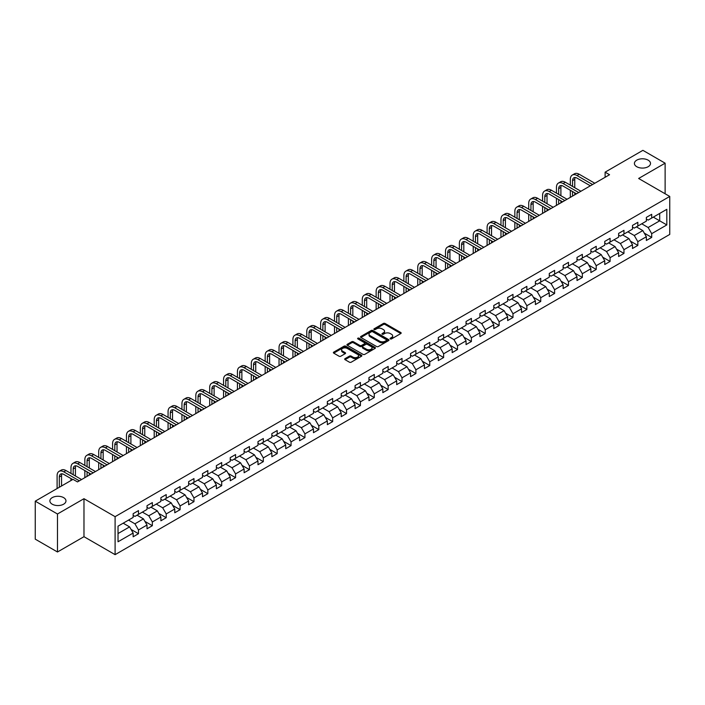 <?xml version="1.0" encoding="UTF-8"?>
<svg xmlns="http://www.w3.org/2000/svg" width="705" height="705" viewBox="0 0 705 705"><rect width="100%" height="100%" fill="white"/><g stroke="black" fill="none" stroke-linecap="round" stroke-linejoin="round"><path stroke-width="1.06" d="M390.314 338.911A0.864 0.502 0 0 0 391.539 338.911L400.81 333.553A1.234 0.714 0 0 0 401.171 333.051A1.234 0.714 0 0 0 400.81 332.548L385.097 323.48A1.234 0.714 0 0 0 383.353 323.48L374.082 328.83A0.864 0.502 0 0 0 375.307 329.535L376.505 328.847A3.948 2.282 0 0 1 382.092 328.847L383.397 329.605A3.948 2.282 0 0 1 384.551 331.218A3.948 2.282 0 0 1 383.397 332.83L382.198 333.518A0.864 0.502 0 0 0 383.423 334.223L384.622 333.536A3.948 2.282 0 0 1 390.209 333.536L391.513 334.285A3.948 2.282 0 0 1 392.667 335.897A3.948 2.282 0 0 1 391.513 337.51L390.314 338.206A0.864 0.502 0 0 0 390.314 338.911L390.314 338.206M63.617 497.624A8.046 4.644 0 0 0 54.84 496.62A8.046 4.644 0 0 0 49.879 500.911A8.046 4.644 0 0 0 52.232 504.198A8.046 4.644 0 0 0 61 505.203A8.046 4.644 0 0 0 65.97 500.911A8.046 4.644 0 0 0 63.617 497.624M648.142 160.15A8.046 4.644 0 0 0 639.373 159.145A8.046 4.644 0 0 0 634.403 163.437A8.046 4.644 0 0 0 636.765 166.715A8.046 4.644 0 0 0 645.533 167.728A8.046 4.644 0 0 0 650.503 163.437A8.046 4.644 0 0 0 648.142 160.15M345.036 358.651A1.234 0.714 0 0 0 344.675 359.153A1.234 0.714 0 0 0 345.036 359.656L349.451 362.203A1.234 0.714 0 0 0 351.196 362.203L361.489 356.254A1.234 0.714 0 0 0 361.85 355.752A1.234 0.714 0 0 0 361.489 355.25L345.785 346.181A1.234 0.714 0 0 0 344.04 346.181L333.738 352.121A1.234 0.714 0 0 0 333.377 352.632A1.234 0.714 0 0 0 333.738 353.135L339.061 356.21A1.234 0.714 0 0 0 340.806 356.21L345.212 353.663A1.234 0.714 0 0 0 345.573 353.161A1.234 0.714 0 0 0 345.212 352.659L342.577 351.134A3.305 1.903 0 0 1 341.608 349.786A3.305 1.903 0 0 1 343.643 348.023A3.305 1.903 0 0 1 347.239 348.437L357.585 354.404A3.305 1.903 0 0 1 358.554 355.752A3.305 1.903 0 0 1 356.519 357.514A3.305 1.903 0 0 1 352.914 357.1L351.196 356.104A1.234 0.714 0 0 0 349.451 356.104L345.036 358.651L345.036 359.656M83.974 498.699L57.475 513.998L35.25 501.167L35.25 539.158L57.475 551.989L83.974 536.69L115.1 554.659L115.1 516.668L83.974 498.699L83.974 536.69M665.123 193.769L665.123 163.181L638.633 178.471L669.75 196.439L115.1 516.668M665.123 163.181L642.898 150.341L605.11 172.161L605.11 177.29M35.25 501.167L73.038 479.347L77.488 481.912L609.552 174.725L605.11 172.161M376.593 346.534A1.234 0.714 0 0 0 378.338 346.534L388.631 340.586A1.234 0.714 0 0 0 388.993 340.083A1.234 0.714 0 0 0 388.631 339.581L372.927 330.513A1.234 0.714 0 0 0 371.183 330.513L360.881 336.452A1.234 0.714 0 0 0 360.519 336.955A1.234 0.714 0 0 0 360.881 337.466L376.593 346.534M358.211 339.096A0.864 0.502 0 0 1 359.092 339.22L359.092 338.188L375.06 347.415A1.234 0.714 0 0 1 375.421 347.918A1.234 0.714 0 0 1 375.06 348.42L364.767 354.368A1.234 0.714 0 0 1 363.022 354.368L347.309 345.3L347.309 344.287A1.234 0.714 0 0 0 346.948 344.798A1.234 0.714 0 0 0 347.309 345.3M347.309 344.287L351.716 341.749A1.234 0.714 0 0 1 353.461 341.749L359.832 345.424A1.234 0.714 0 0 0 361.577 345.424L364.503 343.732A1.234 0.714 0 0 0 364.864 343.229A1.234 0.714 0 0 0 364.503 342.727L357.867 338.902A0.864 0.502 0 0 1 359.092 338.188M115.1 554.659L669.75 234.43L669.75 196.439M131.059 529.429L138.48 533.711L138.48 529.966L147.019 525.04L147.019 528.785L152.35 525.701L152.35 521.956L160.89 517.029L160.89 520.775L166.221 517.699L166.221 513.945L174.761 509.019L174.761 512.764L180.092 509.689L180.092 505.943L188.632 501.008L188.632 504.762L193.963 501.678L193.963 497.933L202.502 493.007L202.502 496.752L207.834 493.667L207.834 489.922L216.373 484.996L216.373 488.741L221.705 485.666L221.705 481.912L230.244 476.985L230.244 480.731L235.576 477.655L235.576 473.91L244.115 468.975L244.115 472.729L249.447 469.645L249.447 465.899L257.986 460.973L257.986 464.718L263.317 461.634L263.317 457.889L271.857 452.962L271.857 456.708L277.188 453.632L277.188 449.878L285.728 444.952L285.728 448.697L291.059 445.622L291.059 441.876L299.599 436.95L299.599 440.695L304.93 437.611L304.93 433.866L313.469 428.94L313.469 432.685L318.801 429.609L318.801 425.855L327.34 420.929L327.34 424.674L332.672 421.599L332.672 417.853L341.211 412.918L341.211 416.673L346.543 413.588L346.543 409.843L355.082 404.917L355.082 408.662L360.414 405.578L360.414 401.832L368.953 396.906L368.953 400.651L374.285 397.576L374.285 393.822L382.824 388.896L382.824 392.641L388.155 389.565L388.155 385.82L396.695 380.885L396.695 384.639L402.026 381.555L402.026 377.81L410.566 372.883L410.566 376.629L415.897 373.544L415.897 369.799L424.436 364.873L424.436 368.618L429.768 365.543L429.768 361.788L438.307 356.862L438.307 360.607L443.639 357.532L443.639 353.787L452.178 348.852L452.178 352.606L457.51 349.521L457.51 345.776L466.049 340.85L466.049 344.595L471.381 341.511L471.381 337.765L479.92 332.839L479.92 336.585L485.251 333.509L485.251 329.755L493.791 324.829L493.791 328.574L499.122 325.498L499.122 321.753L507.662 316.818L507.662 320.572L512.993 317.488L512.993 313.743L521.524 308.816L521.524 312.562L526.864 309.477L526.864 305.732L535.395 300.806L535.395 304.551L540.735 301.476L540.735 297.721L549.265 292.795L549.265 296.549L554.606 293.465L554.606 289.72L563.136 284.794L563.136 288.539L568.477 285.454L568.477 281.709L577.007 276.783L577.007 280.528L582.348 277.453L582.348 273.699L590.878 268.772L590.878 272.518L596.218 269.442L596.218 265.697L604.749 260.762L604.749 264.516L610.089 261.432L610.089 257.686L618.62 252.76L618.62 256.505L623.96 253.421L623.96 249.676L632.491 244.75L632.491 248.495L637.831 245.419L637.831 241.665L646.362 236.739L646.362 240.484L651.702 237.409L651.702 233.663L666.815 224.93L666.815 209.323L659.704 213.43L659.704 220.824L666.815 224.93M138.48 533.711L133.148 536.796L133.148 533.042L118.026 541.775L118.026 526.168L133.148 517.435L133.148 513.689L138.48 510.614L138.48 514.359L147.019 509.433L147.019 505.679L152.35 502.603L152.35 506.349L160.89 501.422L160.89 497.677L166.221 494.593L166.221 498.338L174.761 493.412L174.761 489.667L180.092 486.582L180.092 490.336L188.632 485.401L188.632 481.656L193.963 478.58L193.963 482.326L202.502 477.4L202.502 473.654L207.834 470.57L207.834 474.315L216.373 469.389L216.373 465.644L221.705 462.559L221.705 466.313L230.244 461.378L230.244 457.633L235.576 454.558L235.576 458.303L244.115 453.377L244.115 449.623L249.447 446.547L249.447 450.292L257.986 445.366L257.986 441.621L263.317 438.536L263.317 442.282L271.857 437.356L271.857 433.61L277.188 430.526L277.188 434.28L285.728 429.345L285.728 425.6L291.059 422.524L291.059 426.269L299.599 421.343L299.599 417.589L304.93 414.514L304.93 418.259L313.469 413.333L313.469 409.587L318.801 406.503L318.801 410.248L327.34 405.322L327.34 401.577L332.672 398.492L332.672 402.247L341.211 397.312L341.211 393.566L346.543 390.491L346.543 394.236L355.082 389.31L355.082 385.556L360.414 382.48L360.414 386.225L368.953 381.299L368.953 377.554L374.285 374.47L374.285 378.215L382.824 373.289L382.824 369.543L388.155 366.459L388.155 370.213L396.695 365.278L396.695 361.533L402.026 358.457L402.026 362.203L410.566 357.276L410.566 353.522L415.897 350.447L415.897 354.192L424.436 349.266L424.436 345.52L429.768 342.436L429.768 346.181L438.307 341.255L438.307 337.51L443.639 334.434L443.639 338.18L452.178 333.254L452.178 329.499L457.51 326.424L457.51 330.169L466.049 325.243L466.049 321.498L471.381 318.413L471.381 322.159L479.92 317.232L479.92 313.487L485.251 310.403L485.251 314.157L493.791 309.222L493.791 305.476L499.122 302.401L499.122 306.146L507.662 301.22L507.662 297.466L512.993 294.39L512.993 298.136L521.524 293.209L521.524 289.464L526.864 286.38L526.864 290.125L535.395 285.199L535.395 281.454L540.735 278.369L540.735 282.123L549.265 277.188L549.265 273.443L554.606 270.368L554.606 274.113L563.136 269.187L563.136 265.433L568.477 262.357L568.477 266.102L577.007 261.176L577.007 257.431L582.348 254.346L582.348 258.092L590.878 253.165L590.878 249.42L596.218 246.336L596.218 250.09L604.749 245.155L604.749 241.41L610.089 238.334L610.089 242.079L618.62 237.153L618.62 233.399L623.96 230.323L623.96 234.069L632.491 229.143L632.491 225.397L637.831 222.313L637.831 226.058L646.362 221.132L646.362 217.387L651.702 214.302L651.702 218.056L666.815 209.323M137.061 515.179L143.459 518.88L134.928 523.806L128.522 520.105M133.148 515.381L134.928 516.413L138.48 514.359M134.928 523.806L138.48 529.966M143.459 518.88L147.019 525.04M150.932 507.168L157.33 510.869L148.799 515.796L142.392 512.103M147.019 507.38L148.799 508.402L152.35 506.349M148.799 515.796L152.35 521.956M157.33 510.869L160.89 517.029M164.803 499.166L171.2 502.859L162.67 507.785L156.263 504.093M160.89 499.369L162.67 500.391L166.221 498.338M162.67 507.785L166.221 513.945M171.2 502.859L174.761 509.019M178.673 491.156L185.071 494.848L176.541 499.783L170.134 496.082M174.761 491.359L176.541 492.39L180.092 490.336M176.541 499.783L180.092 505.943M185.071 494.848L188.632 501.008M192.544 483.145L198.942 486.847L190.412 491.773L184.005 488.072M188.632 483.348L190.412 484.379L193.963 482.326M190.412 491.773L193.963 497.933M198.942 486.847L202.502 493.007M206.415 475.135L212.813 478.836L204.274 483.762L197.876 480.07M202.502 475.346L204.274 476.368L207.834 474.315M204.274 483.762L207.834 489.922M212.813 478.836L216.373 484.996M220.286 467.133L226.684 470.825L218.145 475.752L211.747 472.059M216.373 467.336L218.145 468.367L221.705 466.313M218.145 475.752L221.705 481.912M226.684 470.825L230.244 476.985M234.157 459.122L240.555 462.815L232.015 467.75L225.618 464.049M230.244 459.325L232.015 460.356L235.576 458.303M232.015 467.75L235.576 473.91M240.555 462.815L244.115 468.975M248.028 451.112L254.426 454.813L245.886 459.739L239.488 456.038M244.115 451.323L245.886 452.346L249.447 450.292M245.886 459.739L249.447 465.899M254.426 454.813L257.986 460.973M261.899 443.11L268.297 446.803L259.757 451.729L253.359 448.036M257.986 443.313L259.757 444.335L263.317 442.282M259.757 451.729L263.317 457.889M268.297 446.803L271.857 452.962M275.77 435.1L282.167 438.792L273.628 443.718L267.23 440.026M271.857 435.302L273.628 436.333L277.188 434.28M273.628 443.718L277.188 449.878M282.167 438.792L285.728 444.952M289.64 427.089L296.038 430.781L287.499 435.716L281.101 432.015M285.728 427.292L287.499 428.323L291.059 426.269M287.499 435.716L291.059 441.876M296.038 430.781L299.599 436.95M303.511 419.078L309.909 422.78L301.37 427.706L294.972 424.013M299.599 419.29L301.37 420.312L304.93 418.259M301.37 427.706L304.93 433.866M309.909 422.78L313.469 428.94M317.382 411.077L323.78 414.769L315.241 419.695L308.843 416.003M313.469 411.279L315.241 412.302L318.801 410.248M315.241 419.695L318.801 425.855M323.78 414.769L327.34 420.929M331.253 403.066L337.651 406.759L329.112 411.685L322.714 407.992M327.34 403.269L329.112 404.3L332.672 402.247M329.112 411.685L332.672 417.853M337.651 406.759L341.211 412.918M345.124 395.056L351.522 398.757L342.982 403.683L336.585 399.982M341.211 395.258L342.982 396.289L346.543 394.236M342.982 403.683L346.543 409.843M351.522 398.757L355.082 404.917M358.995 387.045L365.393 390.746L356.853 395.672L350.455 391.98M355.082 387.256L356.853 388.279L360.414 386.225M356.853 395.672L360.414 401.832M365.393 390.746L368.953 396.906M372.866 379.043L379.264 382.736L370.724 387.662L364.326 383.969M368.953 379.246L370.724 380.268L374.285 378.215M370.724 387.662L374.285 393.822M379.264 382.736L382.824 388.896M386.737 371.033L393.134 374.725L384.595 379.66L378.197 375.959M382.824 371.235L384.595 372.266L388.155 370.213M384.595 379.66L388.155 385.82M393.134 374.725L396.695 380.885M400.607 363.022L407.005 366.723L398.466 371.65L392.068 367.948M396.695 363.225L398.466 364.256L402.026 362.203M398.466 371.65L402.026 377.81M407.005 366.723L410.566 372.883M414.469 355.012L420.876 358.713L412.337 363.639L405.939 359.947M410.566 355.223L412.337 356.245L415.897 354.192M412.337 363.639L415.897 369.799M420.876 358.713L424.436 364.873M428.34 347.01L434.747 350.702L426.208 355.628L419.81 351.936M424.436 347.212L426.208 348.244L429.768 346.181M426.208 355.628L429.768 361.788M434.747 350.702L438.307 356.862M442.211 338.999L448.618 342.692L440.079 347.627L433.681 343.925M438.307 339.202L440.079 340.233L443.639 338.18M440.079 347.627L443.639 353.787M448.618 342.692L452.178 348.852M456.082 330.989L462.489 334.69L453.95 339.616L447.552 335.915M452.178 331.2L453.95 332.222L457.51 330.169M453.95 339.616L457.51 345.776M462.489 334.69L466.049 340.85M469.953 322.978L476.36 326.679L467.82 331.606L461.423 327.913M466.049 323.19L467.82 324.212L471.381 322.159M467.82 331.606L471.381 337.765M476.36 326.679L479.92 332.839M483.824 314.976L490.231 318.669L481.691 323.595L475.293 319.903M479.92 315.179L481.691 316.21L485.251 314.157M481.691 323.595L485.251 329.755M490.231 318.669L493.791 324.829M497.695 306.966L504.101 310.658L495.562 315.593L489.164 311.892M493.791 307.168L495.562 308.2L499.122 306.146M495.562 315.593L499.122 321.753M504.101 310.658L507.662 316.818M511.566 298.955L517.972 302.656L509.433 307.583L503.035 303.89M507.662 299.167L509.433 300.189L512.993 298.136M509.433 307.583L512.993 313.743M517.972 302.656L521.524 308.816M525.437 290.954L531.843 294.646L523.304 299.572L516.906 295.88M521.524 291.156L523.304 292.178L526.864 290.125M523.304 299.572L526.864 305.732M531.843 294.646L535.395 300.806M539.307 282.943L545.714 286.635L537.175 291.562L530.777 287.869M535.395 283.146L537.175 284.177L540.735 282.123M537.175 291.562L540.735 297.721M545.714 286.635L549.265 292.795M553.178 274.932L559.585 278.634L551.046 283.56L544.648 279.859M549.265 275.135L551.046 276.166L554.606 274.113M551.046 283.56L554.606 289.72M559.585 278.634L563.136 284.794M567.049 266.922L573.456 270.623L564.916 275.549L558.519 271.857M563.136 267.133L564.916 268.156L568.477 266.102M564.916 275.549L568.477 281.709M573.456 270.623L577.007 276.783M580.92 258.92L587.327 262.613L578.787 267.539L572.389 263.846M577.007 259.123L578.787 260.145L582.348 258.092M578.787 267.539L582.348 273.699M587.327 262.613L590.878 268.772M594.791 250.91L601.198 254.602L592.658 259.537L586.26 255.836M590.878 251.112L592.658 252.143L596.218 250.09M592.658 259.537L596.218 265.697M601.198 254.602L604.749 260.762M608.662 242.899L615.068 246.6L606.529 251.526L600.131 247.825M604.749 243.102L606.529 244.133L610.089 242.079M606.529 251.526L610.089 257.686M615.068 246.6L618.62 252.76M622.533 234.888L628.939 238.59L620.4 243.516L614.002 239.823M618.62 235.1L620.4 236.122L623.96 234.069M620.4 243.516L623.96 249.676M628.939 238.59L632.491 244.75M636.404 226.887L642.81 230.579L634.271 235.505L627.873 231.813M632.491 227.089L634.271 228.112L637.831 226.058M634.271 235.505L637.831 241.665M642.81 230.579L646.362 236.739M653.297 217.131L659.704 220.824L648.142 227.504L641.744 223.802M646.362 219.079L648.142 220.11L651.702 218.056M648.142 227.504L651.702 233.663M57.475 513.998L57.475 551.989M118.026 533.562L129.588 526.882L123.19 523.189M129.588 526.882L133.148 533.042M644.273 233.117L651.702 237.409M630.402 241.128L637.831 245.419M616.531 249.138L623.96 253.421M602.66 257.149L610.089 261.432M588.79 265.15L596.218 269.442M574.919 273.161L582.348 277.453M561.048 281.172L568.477 285.454M547.177 289.182L554.606 293.465M533.306 297.184L540.735 301.476M519.435 305.195L526.864 309.477M505.564 313.205L512.993 317.488M491.693 321.216L499.122 325.498M477.823 329.217L485.251 333.509M463.952 337.228L471.381 341.511M450.081 345.238L457.51 349.521M436.21 353.24L443.639 357.532M422.339 361.251L429.768 365.543M408.468 369.261L415.897 373.544M394.597 377.272L402.026 381.555M380.726 385.274L388.155 389.565M366.856 393.284L374.285 397.576M352.993 401.295L360.414 405.578M339.123 409.305L346.543 413.588M325.252 417.307L332.672 421.599M311.381 425.318L318.801 429.609M297.51 433.328L304.93 437.611M283.639 441.339L291.059 445.622M269.768 449.341L277.188 453.632M255.897 457.351L263.317 461.634M242.026 465.362L249.447 469.645M228.156 473.372L235.576 477.655M214.285 481.374L221.705 485.666M200.414 489.385L207.834 493.667M186.543 497.395L193.963 501.678M172.672 505.397L180.092 509.689M158.801 513.407L166.221 517.699M144.93 521.418L152.35 525.701M390.658 339.035L391.513 338.541A3.948 2.282 0 0 0 392.667 336.928L392.667 335.897M384.551 331.218L384.551 332.24A3.948 2.282 0 0 1 383.397 333.853L382.542 334.346M400.81 332.548L400.81 333.553L385.097 324.503A1.234 0.714 0 0 0 383.353 324.503L374.425 329.658M388.631 339.581L388.631 340.586L372.927 331.535A1.234 0.714 0 0 0 371.183 331.535L360.898 337.475M386.455 340.436A0.864 0.502 0 0 0 386.455 339.731L372.663 331.764A0.864 0.502 0 0 0 371.438 331.764L370.178 332.496A3.948 2.282 0 0 0 369.015 334.108A3.948 2.282 0 0 0 370.178 335.721L379.598 341.167A3.948 2.282 0 0 0 385.186 341.167L386.455 340.436L386.455 341.458A0.864 0.502 0 0 0 386.701 341.105L386.701 340.083M369.015 334.108L369.015 335.139A3.948 2.282 0 0 0 370.178 336.752L370.178 335.721M386.455 341.458L385.186 342.189A3.948 2.282 0 0 1 379.598 342.189L370.178 336.752M347.327 345.309L351.716 342.771L351.716 341.749M364.864 343.229L364.864 344.26A1.234 0.714 0 0 1 364.503 344.763L361.577 346.455A1.234 0.714 0 0 1 359.832 346.455L353.461 342.771A1.234 0.714 0 0 0 351.716 342.771M359.092 339.22L375.042 348.429M366.441 349.239A3.305 1.903 0 0 0 370.046 349.654A3.305 1.903 0 0 0 372.081 347.891A3.305 1.903 0 0 0 371.112 346.543L367.472 344.445A1.234 0.714 0 0 0 365.728 344.445L362.802 346.129A1.234 0.714 0 0 0 362.44 346.631A1.234 0.714 0 0 0 362.802 347.133L366.441 349.239L366.441 350.27A3.305 1.903 0 0 0 370.046 350.685A3.305 1.903 0 0 0 372.081 348.922L372.081 347.891M362.44 346.631L362.44 347.662A1.234 0.714 0 0 0 362.802 348.164L362.802 347.133M366.441 350.27L362.802 348.164M358.554 355.752L358.554 356.783A3.305 1.903 0 0 1 356.519 358.545A3.305 1.903 0 0 1 352.914 358.131L351.196 357.135A1.234 0.714 0 0 0 349.451 357.135L345.053 359.665M341.608 349.786L341.608 350.808A3.305 1.903 0 0 0 342.577 352.156L342.577 351.134M345.194 353.672L342.577 352.156M361.489 355.25L361.489 356.254L345.785 347.204A1.234 0.714 0 0 0 344.04 347.204L333.756 353.143M570.327 185.142L570.327 179.387A9.429 5.446 60 0 1 572.275 175.069L574.504 173.791A9.429 5.446 60 0 1 579.219 174.258L594.791 183.247M572.275 175.069A9.429 5.446 60 0 1 576.99 175.536L592.57 184.534M590.349 185.812L576.99 178.109A6.283 3.631 -120 0 0 573.852 177.792A6.283 3.631 -120 0 0 572.548 180.674L572.548 186.42M575.165 177.501A6.283 3.631 -120 0 0 574.769 179.387L574.769 187.706M572.548 191.557L572.548 196.096M574.769 192.835L574.769 194.809M570.327 197.374L570.327 190.271M556.457 193.144L556.457 187.398A9.429 5.446 60 0 1 558.404 183.08L560.634 181.793A9.429 5.446 60 0 1 565.348 182.26L580.92 191.258M558.404 183.08A9.429 5.446 60 0 1 563.119 183.547L578.699 192.544M576.478 193.822L563.119 186.111A6.283 3.631 -120 0 0 559.981 185.803A6.283 3.631 -120 0 0 558.677 188.684L558.677 194.43M561.295 185.512A6.283 3.631 -120 0 0 560.898 187.398L560.898 195.717M558.677 199.559L558.677 204.097M560.898 200.846L560.898 202.82M556.457 205.384L556.457 198.281M542.586 201.154L542.586 195.408A9.429 5.446 60 0 1 544.533 191.09L546.763 189.804A9.429 5.446 60 0 1 551.477 190.271L567.049 199.268M544.533 191.09A9.429 5.446 60 0 1 549.248 191.557L564.828 200.546M562.608 201.833L549.248 194.122A6.283 3.631 -120 0 0 546.111 193.813A6.283 3.631 -120 0 0 544.806 196.686L544.806 202.441M547.424 193.522A6.283 3.631 -120 0 0 547.027 195.408L547.027 203.719M544.806 207.57L544.806 212.108M547.027 208.856L547.027 210.83M542.586 213.395L542.586 206.292M528.715 209.165L528.715 203.41A9.429 5.446 60 0 1 530.662 199.092L532.892 197.814A9.429 5.446 60 0 1 537.607 198.281L553.178 207.27M530.662 199.092A9.429 5.446 60 0 1 535.377 199.559L550.957 208.557M548.737 209.843L535.377 202.132A6.283 3.631 -120 0 0 532.24 201.815A6.283 3.631 -120 0 0 530.936 204.697L530.936 210.442M533.553 201.524A6.283 3.631 -120 0 0 533.156 203.41L533.156 211.729M530.936 215.58L530.936 220.119M533.156 216.867L533.156 218.832M528.715 221.405L528.715 214.294M514.844 217.175L514.844 211.421A9.429 5.446 60 0 1 516.791 207.103L519.021 205.825A9.429 5.446 60 0 1 523.736 206.292L539.307 215.281M516.791 207.103A9.429 5.446 60 0 1 521.506 207.57L537.087 216.567M534.866 217.845L521.506 210.134A6.283 3.631 -120 0 0 518.369 209.826A6.283 3.631 -120 0 0 517.065 212.707L517.065 218.453M519.682 209.535A6.283 3.631 -120 0 0 519.285 211.421L519.285 219.74M517.065 223.591L517.065 228.129M519.285 224.869L519.285 226.843M514.844 229.407L514.844 222.304M500.973 225.177L500.973 219.431A9.429 5.446 60 0 1 502.921 215.113L505.15 213.826A9.429 5.446 60 0 1 509.865 214.294L525.437 223.291M502.921 215.113A9.429 5.446 60 0 1 507.635 215.58L523.216 224.578M520.995 225.856L507.635 218.145A6.283 3.631 -120 0 0 504.498 217.836A6.283 3.631 -120 0 0 503.194 220.709L503.194 226.464M505.811 217.545A6.283 3.631 -120 0 0 505.414 219.431L505.414 227.75M503.194 231.593L503.194 236.131M505.414 232.879L505.414 234.853M500.973 237.418L500.973 230.315M487.102 233.188L487.102 227.442A9.429 5.446 60 0 1 489.05 223.124L491.279 221.837A9.429 5.446 60 0 1 495.994 222.304L511.566 231.302M489.05 223.124A9.429 5.446 60 0 1 493.764 223.591L509.345 232.579M507.124 233.866L493.764 226.155A6.283 3.631 -120 0 0 490.627 225.847A6.283 3.631 -120 0 0 489.323 228.72L489.323 234.474M491.94 225.556A6.283 3.631 -120 0 0 491.544 227.442L491.544 235.752M489.323 239.603L489.323 244.142M491.544 240.89L491.544 242.855M487.102 245.428L487.102 238.325M473.231 241.198L473.231 235.444A9.429 5.446 60 0 1 475.179 231.125L477.408 229.848A9.429 5.446 60 0 1 482.123 230.315L497.695 239.303M475.179 231.125A9.429 5.446 60 0 1 479.902 231.593L495.474 240.59M493.253 241.877L479.902 234.166A6.283 3.631 -120 0 0 476.756 233.849A6.283 3.631 -120 0 0 475.452 236.73L475.452 242.476M478.069 233.558A6.283 3.631 -120 0 0 477.673 235.444L477.673 243.763M475.452 247.614L475.452 252.152M477.673 248.9L477.673 250.865M473.231 253.43L473.231 246.327M459.36 249.2L459.36 243.454A9.429 5.446 60 0 1 461.308 239.136L463.537 237.858A9.429 5.446 60 0 1 468.252 238.325L483.824 247.314M461.308 239.136A9.429 5.446 60 0 1 466.031 239.603L481.603 248.601M479.382 249.878L466.031 242.167A6.283 3.631 -120 0 0 462.885 241.859A6.283 3.631 -120 0 0 461.581 244.741L461.581 250.487M464.198 241.568A6.283 3.631 -120 0 0 463.802 243.454L463.802 251.773M461.581 255.624L461.581 260.163M463.802 256.902L463.802 258.876M459.36 261.44L459.36 254.338M445.489 257.21L445.489 251.465A9.429 5.446 60 0 1 447.437 247.147L449.667 245.86A9.429 5.446 60 0 1 454.381 246.327L469.953 255.325M447.437 247.147A9.429 5.446 60 0 1 452.161 247.614L467.732 256.602M465.512 257.889L452.161 250.178A6.283 3.631 -120 0 0 449.014 249.87A6.283 3.631 -120 0 0 447.71 252.743L447.71 258.497M450.328 249.579A6.283 3.631 -120 0 0 449.931 251.465L449.931 259.775M447.71 263.626L447.71 268.164M449.931 264.913L449.931 266.887M445.489 269.451L445.489 262.348M431.619 265.221L431.619 259.475A9.429 5.446 60 0 1 433.566 255.157L435.796 253.87A9.429 5.446 60 0 1 440.51 254.338L456.082 263.335M433.566 255.157A9.429 5.446 60 0 1 438.29 255.624L453.861 264.613M451.641 265.9L438.29 258.189A6.283 3.631 -120 0 0 435.144 257.88A6.283 3.631 -120 0 0 433.839 260.753L433.839 266.508M436.457 257.589A6.283 3.631 -120 0 0 436.06 259.475L436.06 267.785M433.839 271.637L433.839 276.175M436.06 272.923L436.06 274.888M431.619 277.462L431.619 270.35M417.748 273.232L417.748 267.477A9.429 5.446 60 0 1 419.695 263.159L421.925 261.881A9.429 5.446 60 0 1 426.64 262.348L442.211 271.337M419.695 263.159A9.429 5.446 60 0 1 424.419 263.626L439.99 272.623M437.77 273.91L424.419 266.199A6.283 3.631 -120 0 0 421.273 265.882A6.283 3.631 -120 0 0 419.969 268.764L419.969 274.509M422.586 265.591A6.283 3.631 -120 0 0 422.189 267.477L422.189 275.796M419.969 279.647L419.969 284.185M422.189 280.925L422.189 282.899M417.748 285.463L417.748 278.36M403.877 281.233L403.877 275.488A9.429 5.446 60 0 1 405.824 271.169L408.054 269.883A9.429 5.446 60 0 1 412.769 270.35L428.34 279.347M405.824 271.169A9.429 5.446 60 0 1 410.548 271.637L426.12 280.634M423.899 281.912L410.548 274.201A6.283 3.631 -120 0 0 407.402 273.892A6.283 3.631 -120 0 0 406.098 276.774L406.098 282.52M408.715 273.602A6.283 3.631 -120 0 0 408.318 275.488L408.318 283.807M406.098 287.658L406.098 292.187M408.318 288.935L408.318 290.909M403.877 293.474L403.877 286.371M390.006 289.244L390.006 283.498A9.429 5.446 60 0 1 391.954 279.18L394.183 277.893A9.429 5.446 60 0 1 398.898 278.36L414.478 287.358M391.954 279.18A9.429 5.446 60 0 1 396.677 279.647L412.249 288.636M410.028 289.922L396.677 282.212A6.283 3.631 -120 0 0 393.531 281.903A6.283 3.631 -120 0 0 392.227 284.776L392.227 290.531M394.844 281.612A6.283 3.631 -120 0 0 394.447 283.498L394.447 291.808M392.227 295.659L392.227 300.198M394.447 296.946L394.447 298.92M390.006 301.484L390.006 294.382M376.135 297.254L376.135 291.5A9.429 5.446 60 0 1 378.083 287.191L380.312 285.904A9.429 5.446 60 0 1 385.027 286.371L400.607 295.36M378.083 287.191A9.429 5.446 60 0 1 382.806 287.658L398.378 296.646M396.157 297.933L382.806 290.222A6.283 3.631 -120 0 0 379.66 289.905A6.283 3.631 -120 0 0 378.356 292.786L378.356 298.541M380.973 289.623A6.283 3.631 -120 0 0 380.577 291.5L380.577 299.819M378.356 303.67L378.356 308.208M380.577 304.957L380.577 306.922M376.135 309.495L376.135 302.383M362.264 305.265L362.264 299.51A9.429 5.446 60 0 1 364.212 295.192L366.441 293.914A9.429 5.446 60 0 1 371.156 294.382L386.737 303.37M364.212 295.192A9.429 5.446 60 0 1 368.935 295.659L384.507 304.657M382.286 305.935L368.935 298.233A6.283 3.631 -120 0 0 365.789 297.915A6.283 3.631 -120 0 0 364.485 300.797L364.485 306.543M367.102 297.625A6.283 3.631 -120 0 0 366.706 299.51L366.706 307.829M364.485 311.68L364.485 316.219M366.706 312.958L366.706 314.932M362.264 317.497L362.264 310.394M348.393 313.267L348.393 307.521A9.429 5.446 60 0 1 350.35 303.203L352.57 301.916A9.429 5.446 60 0 1 357.285 302.383L372.866 311.381M350.35 303.203A9.429 5.446 60 0 1 355.064 303.67L370.636 312.668M368.415 313.945L355.064 306.234A6.283 3.631 -120 0 0 351.918 305.926A6.283 3.631 -120 0 0 350.614 308.808L350.614 314.553M353.231 305.635A6.283 3.631 -120 0 0 352.835 307.521L352.835 315.84M350.614 319.691L350.614 324.221M352.835 320.969L352.835 322.943M348.393 325.507L348.393 318.404M334.523 321.277L334.523 315.532A9.429 5.446 60 0 1 336.479 311.213L338.7 309.927A9.429 5.446 60 0 1 343.414 310.394L358.995 319.391M336.479 311.213A9.429 5.446 60 0 1 341.194 311.68L356.765 320.669M354.544 321.956L341.194 314.245A6.283 3.631 -120 0 0 338.048 313.937A6.283 3.631 -120 0 0 336.743 316.809L336.743 322.564M339.361 313.646A6.283 3.631 -120 0 0 338.964 315.532L338.964 323.842M336.743 327.693L336.743 332.231M338.964 328.979L338.964 330.953M334.523 333.518L334.523 326.415M320.652 329.288L320.652 323.533A9.429 5.446 60 0 1 322.608 319.215L324.829 317.937A9.429 5.446 60 0 1 329.543 318.404L345.124 327.393M322.608 319.215A9.429 5.446 60 0 1 327.323 319.682L342.894 328.68M340.674 329.966L327.323 322.255A6.283 3.631 -120 0 0 324.177 321.938A6.283 3.631 -120 0 0 322.872 324.82L322.872 330.566M325.49 321.656A6.283 3.631 -120 0 0 325.093 323.533L325.093 331.852M322.872 335.703L322.872 340.242M325.093 336.99L325.093 338.955M320.652 341.528L320.652 334.417M306.781 337.298L306.781 331.544A9.429 5.446 60 0 1 308.737 327.226L310.958 325.948A9.429 5.446 60 0 1 315.673 326.415L331.253 335.404M308.737 327.226A9.429 5.446 60 0 1 313.452 327.693L329.024 336.69M326.803 337.968L313.452 330.257A6.283 3.631 -120 0 0 310.306 329.949A6.283 3.631 -120 0 0 309.001 332.83L309.001 338.576M311.619 329.658A6.283 3.631 -120 0 0 311.222 331.544L311.222 339.863M309.001 343.714L309.001 348.252M311.222 344.992L311.222 346.966M306.781 349.53L306.781 342.427M292.91 345.3L292.91 339.554A9.429 5.446 60 0 1 294.866 335.236L297.087 333.95A9.429 5.446 60 0 1 301.802 334.417L317.382 343.414M294.866 335.236A9.429 5.446 60 0 1 299.581 335.703L315.153 344.701M312.932 345.979L299.581 338.268A6.283 3.631 -120 0 0 296.435 337.959A6.283 3.631 -120 0 0 295.131 340.841L295.131 346.587M297.748 337.669A6.283 3.631 -120 0 0 297.351 339.554L297.351 347.873M295.131 351.716L295.131 356.254M297.351 353.002L297.351 354.976M292.91 357.541L292.91 350.438M279.039 353.311L279.039 347.565A9.429 5.446 60 0 1 280.995 343.247L283.216 341.96A9.429 5.446 60 0 1 287.931 342.427L303.511 351.425M280.995 343.247A9.429 5.446 60 0 1 285.71 343.714L301.282 352.703M299.061 353.989L285.71 346.278A6.283 3.631 -120 0 0 282.564 345.97A6.283 3.631 -120 0 0 281.26 348.843L281.26 354.597M283.877 345.679A6.283 3.631 -120 0 0 283.481 347.565L283.481 355.875M281.26 359.726L281.26 364.265M283.481 361.013L283.481 362.978M279.039 365.551L279.039 358.448M265.168 361.321L265.168 355.567A9.429 5.446 60 0 1 267.125 351.249L269.345 349.971A9.429 5.446 60 0 1 274.06 350.438L289.64 359.427M267.125 351.249A9.429 5.446 60 0 1 271.839 351.716L287.411 360.713M285.19 362L271.839 354.289A6.283 3.631 -120 0 0 268.693 353.972A6.283 3.631 -120 0 0 267.389 356.853L267.389 362.599M270.006 353.681A6.283 3.631 -120 0 0 269.61 355.567L269.61 363.886M267.389 367.737L267.389 372.275M269.61 369.023L269.61 370.989M265.168 373.553L265.168 366.45M251.297 369.323L251.297 363.577A9.429 5.446 60 0 1 253.254 359.259L255.474 357.981A9.429 5.446 60 0 1 260.189 358.448L275.77 367.437M253.254 359.259A9.429 5.446 60 0 1 257.968 359.726L273.54 368.724M271.319 370.002L257.968 362.291A6.283 3.631 -120 0 0 254.822 361.982A6.283 3.631 -120 0 0 253.518 364.864L253.518 370.61M256.135 361.691A6.283 3.631 -120 0 0 255.739 363.577L255.739 371.896M253.518 375.747L253.518 380.286M255.739 377.025L255.739 378.999M251.297 381.564L251.297 374.461M237.426 377.334L237.426 371.588A9.429 5.446 60 0 1 239.383 367.27L241.604 365.983A9.429 5.446 60 0 1 246.318 366.45L261.899 375.448M239.383 367.27A9.429 5.446 60 0 1 244.097 367.737L259.669 376.726M257.448 378.012L244.097 370.301A6.283 3.631 -120 0 0 240.951 369.993A6.283 3.631 -120 0 0 239.647 372.866L239.647 378.62M242.264 369.702A6.283 3.631 -120 0 0 241.868 371.588L241.868 379.898M239.647 383.749L239.647 388.288M241.868 385.036L241.868 387.01M237.426 389.574L237.426 382.471M223.555 385.344L223.555 379.598A9.429 5.446 60 0 1 225.512 375.28L227.733 373.994A9.429 5.446 60 0 1 232.447 374.461L248.028 383.458M225.512 375.28A9.429 5.446 60 0 1 230.227 375.747L245.798 384.736M243.577 386.023L230.227 378.312A6.283 3.631 -120 0 0 227.081 378.003A6.283 3.631 -120 0 0 225.776 380.876L225.776 386.631M228.394 377.713A6.283 3.631 -120 0 0 227.997 379.598L227.997 387.909M225.776 391.76L225.776 396.298M227.997 393.046L227.997 395.012M223.555 397.585L223.555 390.473M209.685 393.355L209.685 387.6A9.429 5.446 60 0 1 211.641 383.282L213.862 382.004A9.429 5.446 60 0 1 218.576 382.471L234.157 391.46M211.641 383.282A9.429 5.446 60 0 1 216.356 383.749L231.927 392.747M229.707 394.033L216.356 386.322A6.283 3.631 -120 0 0 213.21 386.005A6.283 3.631 -120 0 0 211.905 388.887L211.905 394.633M214.523 385.714A6.283 3.631 -120 0 0 214.126 387.6L214.126 395.919M211.905 399.77L211.905 404.309M214.126 401.048L214.126 403.022M209.685 405.587L209.685 398.484M195.814 401.356L195.814 395.611A9.429 5.446 60 0 1 197.77 391.293L199.991 390.006A9.429 5.446 60 0 1 204.706 390.473L220.286 399.471M197.77 391.293A9.429 5.446 60 0 1 202.485 391.76L218.056 400.757M215.836 402.035L202.485 394.324A6.283 3.631 -120 0 0 199.339 394.016A6.283 3.631 -120 0 0 198.034 396.897L198.034 402.643M200.652 393.725A6.283 3.631 -120 0 0 200.255 395.611L200.255 403.93M198.034 407.781L198.034 412.319M200.255 409.059L200.255 411.033M195.814 413.597L195.814 406.494M181.943 409.367L181.943 403.621A9.429 5.446 60 0 1 183.899 399.303L186.12 398.017A9.429 5.446 60 0 1 190.835 398.484L206.415 407.481M183.899 399.303A9.429 5.446 60 0 1 188.614 399.77L204.186 408.759M201.965 410.046L188.614 402.335A6.283 3.631 -120 0 0 185.468 402.026A6.283 3.631 -120 0 0 184.164 404.899L184.164 410.654M186.781 401.735A6.283 3.631 -120 0 0 186.384 403.621L186.384 411.931M184.164 415.783L184.164 420.321M186.384 417.069L186.384 419.043M181.943 421.608L181.943 414.505M168.072 417.378L168.072 411.623A9.429 5.446 60 0 1 170.028 407.314L172.249 406.027A9.429 5.446 60 0 1 176.964 406.494L192.544 415.492M170.028 407.314A9.429 5.446 60 0 1 174.743 407.781L190.315 416.77M188.094 418.056L174.743 410.345A6.283 3.631 -120 0 0 171.597 410.037A6.283 3.631 -120 0 0 170.293 412.91L170.293 418.664M172.91 409.746A6.283 3.631 -120 0 0 172.513 411.623L172.513 419.942M170.293 423.793L170.293 428.332M172.513 425.08L172.513 427.045M168.072 429.618L168.072 422.506M154.201 425.388L154.201 419.634A9.429 5.446 60 0 1 156.157 415.315L158.378 414.038A9.429 5.446 60 0 1 163.093 414.505L178.673 423.493M156.157 415.315A9.429 5.446 60 0 1 160.872 415.783L176.444 424.78M174.223 426.067L160.872 418.356A6.283 3.631 -120 0 0 157.726 418.039A6.283 3.631 -120 0 0 156.422 420.92L156.422 426.666M159.039 417.748A6.283 3.631 -120 0 0 158.643 419.634L158.643 427.953M156.422 431.804L156.422 436.342M158.643 433.082L158.643 435.055M154.201 437.62L154.201 430.517M140.33 433.39L140.33 427.644A9.429 5.446 60 0 1 142.287 423.326L144.507 422.039A9.429 5.446 60 0 1 149.222 422.506L164.803 431.504M142.287 423.326A9.429 5.446 60 0 1 147.001 423.793L162.573 432.791M160.352 434.068L147.001 426.358A6.283 3.631 -120 0 0 143.855 426.049A6.283 3.631 -120 0 0 142.551 428.931L142.551 434.677M145.168 425.758A6.283 3.631 -120 0 0 144.772 427.644L144.772 435.963M142.551 439.814L142.551 444.344M144.772 441.092L144.772 443.066M140.33 445.63L140.33 438.528M126.459 441.4L126.459 435.655A9.429 5.446 60 0 1 128.416 431.337L130.637 430.05A9.429 5.446 60 0 1 135.351 430.517L150.932 439.515M128.416 431.337A9.429 5.446 60 0 1 133.13 431.804L148.702 440.792M146.481 442.079L133.13 434.368A6.283 3.631 -120 0 0 129.984 434.06A6.283 3.631 -120 0 0 128.68 436.933L128.68 442.687M131.297 433.769A6.283 3.631 -120 0 0 130.901 435.655L130.901 443.965M128.68 447.816L128.68 452.354M130.901 449.103L130.901 451.077M126.459 453.641L126.459 446.538M112.588 449.411L112.588 443.656A9.429 5.446 60 0 1 114.545 439.347L116.766 438.061A9.429 5.446 60 0 1 121.48 438.528L137.061 447.516M114.545 439.347A9.429 5.446 60 0 1 119.26 439.814L134.831 448.803M132.611 450.09L119.26 442.379A6.283 3.631 -120 0 0 116.113 442.061A6.283 3.631 -120 0 0 114.809 444.943L114.809 450.689M117.427 441.779A6.283 3.631 -120 0 0 117.03 443.656L117.03 451.976M114.809 455.827L114.809 460.365M117.03 457.113L117.03 459.078M112.588 461.652L112.588 454.54M98.718 457.422L98.718 451.667A9.429 5.446 60 0 1 100.674 447.349L102.895 446.071A9.429 5.446 60 0 1 107.609 446.538L123.19 455.527M100.674 447.349A9.429 5.446 60 0 1 105.389 447.816L120.96 456.814M118.74 458.091L105.389 450.389A6.283 3.631 -120 0 0 102.243 450.072A6.283 3.631 -120 0 0 100.938 452.954L100.938 458.699M103.556 449.781A6.283 3.631 -120 0 0 103.168 451.667L103.168 459.986M100.938 463.837L100.938 468.376M103.168 465.115L103.168 467.089M98.718 469.653L98.718 462.55M84.847 465.423L84.847 459.678A9.429 5.446 60 0 1 86.803 455.36L89.024 454.073A9.429 5.446 60 0 1 93.739 454.54L109.319 463.537M86.803 455.36A9.429 5.446 60 0 1 91.518 455.827L107.089 464.824M104.869 466.102L91.518 458.391A6.283 3.631 -120 0 0 88.372 458.083A6.283 3.631 -120 0 0 87.067 460.964L87.067 466.71M89.685 457.792A6.283 3.631 -120 0 0 89.297 459.678L89.297 467.997M87.067 471.839L87.067 476.377M89.297 473.125L89.297 475.099M84.847 477.664L84.847 470.561M70.976 473.434L70.976 467.688A9.429 5.446 60 0 1 72.932 463.37L75.153 462.083A9.429 5.446 60 0 1 79.868 462.55L95.448 471.548M72.932 463.37A9.429 5.446 60 0 1 77.647 463.837L93.219 472.826M90.998 474.113L77.647 466.402A6.283 3.631 -120 0 0 74.501 466.093A6.283 3.631 -120 0 0 73.197 468.966L73.197 474.721M75.814 465.802A6.283 3.631 -120 0 0 75.426 467.688L75.426 475.998M70.976 480.537L70.976 478.572M57.105 488.547L57.105 475.69A9.429 5.446 60 0 1 59.061 471.372L61.282 470.094A9.429 5.446 60 0 1 65.997 470.561L81.577 479.55M59.061 471.372A9.429 5.446 60 0 1 63.776 471.839L79.348 480.836M72.686 479.55L63.776 474.412A6.283 3.631 -120 0 0 60.63 474.095A6.283 3.631 -120 0 0 59.326 476.977L59.326 487.261M61.943 473.804A6.283 3.631 -120 0 0 61.555 475.69L61.555 485.983M391.513 338.541L391.513 337.51M382.198 334.223L382.198 333.518M383.397 333.853L383.397 332.83M374.082 329.535L374.082 328.83M383.353 324.503L383.353 323.48M385.097 324.503L385.097 323.48M360.881 337.466L360.881 336.452M371.183 331.535L371.183 330.513M372.927 331.535L372.927 330.513M379.598 342.189L379.598 341.167M385.186 342.189L385.186 341.167M353.461 342.771L353.461 341.749M359.832 346.455L359.832 345.424M361.577 346.455L361.577 345.424M364.503 344.763L364.503 343.732M375.06 348.42L375.06 347.415M349.451 357.135L349.451 356.104M351.196 357.135L351.196 356.104M352.914 358.131L352.914 357.1M345.212 353.663L345.212 352.659M333.738 353.135L333.738 352.121M344.04 347.204L344.04 346.181M345.785 347.204L345.785 346.181M579.219 174.258L576.99 175.536M574.769 179.387L572.548 180.674M565.348 182.26L563.119 183.547M560.898 187.398L558.677 188.684M551.477 190.271L549.248 191.557M547.027 195.408L544.806 196.686M537.607 198.281L535.377 199.559M533.156 203.41L530.936 204.697M523.736 206.292L521.506 207.57M519.285 211.421L517.065 212.707M509.865 214.294L507.635 215.58M505.414 219.431L503.194 220.709M495.994 222.304L493.764 223.591M491.544 227.442L489.323 228.72M482.123 230.315L479.902 231.593M477.673 235.444L475.452 236.73M468.252 238.325L466.031 239.603M463.802 243.454L461.581 244.741M454.381 246.327L452.161 247.614M449.931 251.465L447.71 252.743M440.51 254.338L438.29 255.624M436.06 259.475L433.839 260.753M426.64 262.348L424.419 263.626M422.189 267.477L419.969 268.764M412.769 270.35L410.548 271.637M408.318 275.488L406.098 276.774M398.898 278.36L396.677 279.647M394.447 283.498L392.227 284.776M385.027 286.371L382.806 287.658M380.577 291.5L378.356 292.786M371.156 294.382L368.935 295.659M366.706 299.51L364.485 300.797M357.285 302.383L355.064 303.67M352.835 307.521L350.614 308.808M343.414 310.394L341.194 311.68M338.964 315.532L336.743 316.809M329.543 318.404L327.323 319.682M325.093 323.533L322.872 324.82M315.673 326.415L313.452 327.693M311.222 331.544L309.001 332.83M301.802 334.417L299.581 335.703M297.351 339.554L295.131 340.841M287.931 342.427L285.71 343.714M283.481 347.565L281.26 348.843M274.06 350.438L271.839 351.716M269.61 355.567L267.389 356.853M260.189 358.448L257.968 359.726M255.739 363.577L253.518 364.864M246.318 366.45L244.097 367.737M241.868 371.588L239.647 372.866M232.447 374.461L230.227 375.747M227.997 379.598L225.776 380.876M218.576 382.471L216.356 383.749M214.126 387.6L211.905 388.887M204.706 390.473L202.485 391.76M200.255 395.611L198.034 396.897M190.835 398.484L188.614 399.77M186.384 403.621L184.164 404.899M176.964 406.494L174.743 407.781M172.513 411.623L170.293 412.91M163.093 414.505L160.872 415.783M158.643 419.634L156.422 420.92M149.222 422.506L147.001 423.793M144.772 427.644L142.551 428.931M135.351 430.517L133.13 431.804M130.901 435.655L128.68 436.933M121.48 438.528L119.26 439.814M117.03 443.656L114.809 444.943M107.609 446.538L105.389 447.816M103.168 451.667L100.938 452.954M93.739 454.54L91.518 455.827M89.297 459.678L87.067 460.964M79.868 462.55L77.647 463.837M75.426 467.688L73.197 468.966M65.997 470.561L63.776 471.839M61.555 475.69L59.326 476.977"/></g></svg>
